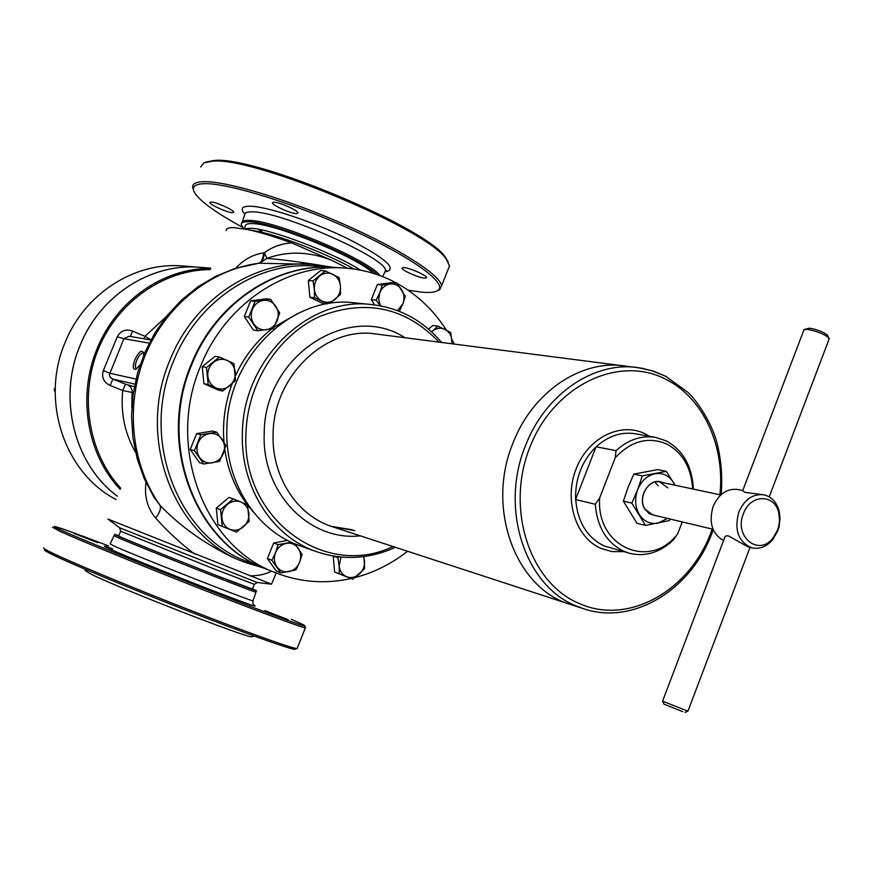 <?xml version="1.0" encoding="UTF-8"?>
<svg xmlns="http://www.w3.org/2000/svg" width="873" height="873" viewBox="0 0 873 873"><rect width="100%" height="100%" fill="white"/><g stroke="black" fill="none" stroke-linecap="round" stroke-linejoin="round"><path stroke-width="1.31" d="M152.797 567.374L127.818 557.574L152.797 567.374M97.536 542.646L74.009 533.425L97.536 542.646M288.461 619.852L264.912 610.587L288.461 619.852M295.631 648.966L294.714 649.359C288.276 648.694 242.454 632.292 185.043 609.845C127.687 587.442 70.375 563.511 51.965 554.41C46.422 551.671 43.956 550.132 44.556 549.804M297.355 647.952L296.634 648.519C290.185 647.831 243.883 631.212 185.796 608.503C127.774 585.827 69.796 561.634 51.212 552.478C45.603 549.728 43.115 548.2 43.737 547.884M305.343 627.381L305.354 627.873C300.989 627.327 255.625 610.445 196.992 587.398C138.425 564.373 78.952 540.005 59.91 531.308L52.456 527.237M291.386 619.328C301.632 623.813 306.085 626.028 304.742 625.974C301.567 625.854 257.153 609.31 198.804 586.372C140.531 563.467 80.851 539.067 61.83 530.424C55.403 527.499 52.991 526.179 54.617 526.441C59.386 527.51 77.348 533.992 108.47 545.876M255.964 592.036L255.909 592.156C254.807 592.647 142.354 548.233 118.99 538.074L114.047 535.695L114.57 534.429M252.515 588.849L256.455 590.781C255.385 591.217 142.932 546.804 119.557 536.677L114.603 534.331L118.815 535.76M252.45 636.57L251.817 636.843C246.852 637.967 116.425 587.136 90.716 573.976L85.216 570.549M232.578 212.706L233.713 212.237C234.379 210.218 215.544 201.75 210.96 202.012L209.88 202.481C209.258 204.522 227.875 212.903 232.578 212.706M296.536 213.612L297.944 213.012C298.577 210.688 278.989 201.892 273.784 202.165L272.441 202.765C271.874 205.1 291.211 213.809 296.536 213.612M424.845 278.203L426.613 277.636C427.05 275.519 409.284 267.705 403.73 267.575L402.027 268.142C401.635 270.281 419.182 278.007 424.845 278.203M205.701 162.16L213.929 160.501C254.752 155.274 428.818 228.606 445.666 257.699L448.286 262.249M200.757 166.972L203.769 162.913L212.106 161.221C253.29 155.972 429.494 230.188 446.474 259.499L449.497 265.949L448.089 269.484M193.62 190.587L192.551 186.887C192.682 183.625 196.392 181.89 203.693 181.682C226.238 180.973 287.075 199.153 343.711 224.165C400.445 249.143 441.171 275.53 441.52 285.973L439.632 289.727L437.286 290.807M242.29 227.122C217.595 213.678 201.979 202.656 195.432 194.046C190.871 187.499 193.861 184.039 204.391 183.679C228.3 182.893 296.373 204.096 354.962 231.203C413.715 258.288 448.318 284.096 437.799 290.491C435.049 292.291 429.756 292.859 421.932 292.193L408.171 290.24M241.766 223.128C241.821 221.24 244.134 220.323 248.718 220.411C273.249 219.472 370.076 260.307 379.962 275.595M243.676 228.791L241.221 224.503C241.232 222.582 243.545 221.666 248.172 221.753C271.176 220.956 360.8 257.721 377.169 274.602M404.941 337.72C348.698 301.021 263.788 356.304 264.224 433.663C261.562 492.732 309.402 541.62 360.298 535.836M376.023 334.01C326.098 325.836 273.314 375.968 273.107 434.23C271.536 476.767 297.267 515.856 332.58 526.79L354.875 530.609M441.542 342.412C423.067 320.522 399.867 307.918 371.942 304.601L354.656 302.855C292.139 294.387 226.991 357.166 226.86 429.8C225.07 482.496 256.52 530.991 299.93 545.767L316.277 551.605C342.936 560.586 369.301 559.157 395.382 547.295M352.299 529.78L331.325 526.364M654.903 482.103L658.187 485.825M713.034 529.267L652.557 514.852L644.972 509.101C637.497 498.068 648.202 478.775 659.955 482.016L667.856 487.909M662.127 482.474C650.025 476.451 636.657 497.119 644.896 509.243L649.174 513.64L654.717 515.365M633.82 474.115L657.707 469.598L666.295 471.344L642.321 475.905L633.82 474.115L628.014 487.483L623.387 501.135L631.834 503.11L645.485 525.437L637.006 523.342L623.387 501.135M642.321 475.905L637.683 489.633L631.834 503.11M645.485 525.437L669.351 520.57L670.082 519.031M675.124 485.235L666.295 471.344M674.927 485.192L673.618 482.66C669.024 475.556 662.803 472.588 654.957 473.744C647.133 475.556 641.371 480.859 637.683 489.633C634.507 498.658 635.042 506.929 639.287 514.448C643.979 521.53 650.243 524.422 658.067 523.145L667.441 518.398M117.408 496.224C74.314 464.676 57.345 398.241 80.24 344.999C100.297 295.085 151.367 262.828 199.775 267.302L182.85 265.981C135.184 261.594 84.976 293.197 65.289 342.096C39.983 400.183 64.482 473.144 116.065 499.487M199.775 267.302L199.797 267.302C151.411 262.828 100.34 295.085 80.294 344.999C57.4 398.23 74.347 464.654 117.408 496.213M294.943 543.835L302.113 554.399L299.559 562.365L295.914 569.916L280.811 572.895L271.874 560.259L275.552 552.653L278.138 544.643L273.653 543.006L287.533 540.376M278.138 544.643L291.375 542.264M271.874 560.259L267.411 558.545L273.653 543.006M280.811 572.895L276.326 571.138L267.411 558.545M286.268 543.388C281.335 544.523 277.756 547.611 275.552 552.653C273.664 557.825 274.111 562.539 276.894 566.795C279.96 570.8 283.965 572.415 288.919 571.619C293.83 570.462 297.377 567.374 299.559 562.365C301.436 557.225 300.999 552.533 298.25 548.288C295.227 544.272 291.233 542.635 286.268 543.388M233.287 498.876L228.955 497.435L216.286 508.119L220.574 509.614L233.287 498.876L247.55 504.78L249.154 521.334L236.539 532.083L217.934 524.695L216.286 508.119M236.539 532.083L217.934 524.695M222.222 526.266L220.574 509.614M240.959 502.008C236.223 500.251 231.727 501.047 227.46 504.408C223.401 508.075 221.556 512.647 221.917 518.136C222.637 523.549 225.299 527.292 229.915 529.376C234.673 531.09 239.158 530.26 243.381 526.888C247.397 523.233 249.231 518.682 248.881 513.248C248.183 507.868 245.542 504.125 240.959 502.008M216.722 432.2L212.434 431.076L196.654 433.597L200.877 434.732L216.722 432.2L226.02 445.514L219.603 461.37L203.813 464L199.579 462.723L190.194 449.464L196.654 433.597M203.813 464L194.395 450.686L190.194 449.464M194.395 450.686L200.877 434.732M221.895 439.01C218.708 434.776 214.518 432.975 209.324 433.608C204.162 434.623 200.441 437.711 198.149 442.851C196.196 448.144 196.687 453.032 199.611 457.507C202.842 461.741 207.054 463.508 212.237 462.832C217.366 461.784 221.065 458.696 223.335 453.589C225.267 448.34 224.787 443.484 221.895 439.01M233.877 363.583L235.514 380.53L222.724 391.028L218.403 390.1L203.911 383.673L202.22 366.704L215.074 356.271L219.396 357.035L233.877 363.583M222.724 391.028L208.178 384.578L206.486 367.522L202.22 366.704M206.486 367.522L219.396 357.035M208.178 384.578L203.911 383.673M235.219 372.16C234.51 366.649 231.825 362.731 227.176 360.407C222.364 358.443 217.792 359.098 213.47 362.371C209.356 365.951 207.479 370.556 207.85 376.154C208.582 381.708 211.299 385.626 215.98 387.918C220.814 389.838 225.365 389.162 229.654 385.877C233.724 382.298 235.579 377.725 235.219 372.16M279.731 312.971L273.391 328.63L257.895 330.747L253.432 330.114L244.276 316.528L250.649 300.847L266.134 298.85L270.652 299.33L279.731 312.971M257.895 330.747L248.707 317.095L255.112 301.338L250.649 300.847M255.112 301.338L270.652 299.33M248.707 317.095L244.276 316.528M277.112 320.871C279.022 315.677 278.574 310.799 275.748 306.227C272.638 301.872 268.535 299.93 263.439 300.388C258.375 301.24 254.709 304.197 252.45 309.271C250.518 314.509 250.988 319.42 253.847 324.003C257 328.346 261.114 330.267 266.2 329.765C271.241 328.881 274.875 325.913 277.112 320.871M327.386 303.826L314.542 297.704L314.356 289.356L313.036 280.91L325.378 270.87L339.128 277.625L340.437 286.017L340.59 294.31L329.634 303.466M325.891 304.099L323.621 303.859L309.86 297.235L308.355 280.517L320.653 270.532L325.378 270.87M313.036 280.91L308.355 280.517M314.542 297.704L309.86 297.235M335.057 299.384C338.953 295.947 340.743 291.495 340.437 286.017C339.793 280.582 337.262 276.676 332.842 274.297C328.27 272.256 323.927 272.802 319.78 275.923C315.851 279.36 314.04 283.845 314.356 289.356C315.022 294.834 317.586 298.741 322.028 301.098C326.611 303.084 330.954 302.516 335.057 299.384M380.333 305.801L376.176 300.17L379.831 292.586L382.298 284.914L396.877 283.038L405.29 296.296L402.868 303.935L399.343 311.257M396.877 283.038L391.901 282.645L377.376 284.522L382.298 284.914M376.176 300.17L371.287 299.701L377.376 284.522M374.626 304.906L371.287 299.701M397.531 310.624L402.868 303.935C404.69 298.904 404.297 294.168 401.689 289.727C398.808 285.493 394.967 283.594 390.198 284.02C385.44 284.816 381.981 287.675 379.831 292.586L378.696 299.33L380.421 305.812M431.633 331.915L437.831 326.098L450.708 332.427L452.116 343.776M437.831 326.098L432.746 325.52L428.49 329.099M451.898 343.744L451.963 340.546C451.396 335.308 449.038 331.576 444.903 329.339C440.625 327.44 436.533 328.019 432.626 331.096L431.688 331.958M337.884 557.738L333.191 556.068L334.632 572.044L339.324 573.79L339.171 565.977L337.884 557.738L339.128 556.865M363.954 556.559L364.63 568.716L352.725 579.225L334.632 572.044M352.725 579.225L339.324 573.79M341.005 557.061L339.171 565.977C339.815 571.193 342.292 574.772 346.614 576.726C351.055 578.319 355.278 577.479 359.261 574.172C363.059 570.604 364.805 566.184 364.51 560.946L363.452 556.625M55.294 387.405L54.181 389.773L55.206 390.045M54.181 389.773L55.185 391.944M90.29 302.582L89.897 303.629M266.483 569.163L247.594 561.71C177.612 536.622 139.745 439.097 173.672 360.855C197.68 300.508 257.71 261.343 314.225 266.014L334.479 267.378M331.314 267.171L311.563 264.279C254.665 259.663 194.253 299.101 170.093 359.818C135.959 438.519 173.934 536.622 244.298 562.081L263.537 567.996M266.156 569.032L265.763 568.88C194.941 543.257 156.78 443.964 191.274 364.216C215.729 302.593 276.785 262.609 334.13 267.356M373.338 273.358C357.843 257.437 273.642 222.899 251.871 223.586C247.474 223.488 245.269 224.361 245.269 226.172L244.156 228.879M246.164 228.475L246.873 229.413M235.896 268.175C243.611 259.63 252.864 254.523 263.657 252.854L264.323 252.777C272.42 246.83 281.532 243.545 291.658 242.901C274.111 236.518 259.325 232.043 247.277 229.49L233.877 227.624C228.693 227.493 226.107 228.486 226.118 230.592M120.638 531.308L118.728 535.967C113.021 534.276 169.395 557.16 213.699 574.467L252.428 589.057M107.946 519.075L271.525 584.179L276.174 572.994M136.875 368.657L136.319 368.548C134.955 367.424 135.108 364.652 136.777 360.233C139.08 355.202 141.24 352.834 143.259 353.129L143.641 353.434M140.084 364.805L136.243 369.093C132.871 370.021 132.423 366.846 134.922 359.545C138.872 351.644 141.753 349.407 143.565 352.834L143.565 355.453M120.19 489.415C86.973 454.44 77.086 395.895 97.285 348.294C116.622 300.29 163.884 267.815 210.622 268.458M271.459 571.128C266.025 574.216 258.855 575.787 249.962 575.864M311.563 264.279L258.834 263.242L235.11 268.415L216.024 276.141L198.084 286.726L181.66 299.952L167.114 315.546L154.75 333.17L144.82 352.463L137.552 373L133.089 394.356L131.539 416.072L132.914 437.689L137.203 458.74L144.307 478.797L154.084 497.414L160.185 505.554C181.049 527.03 205.941 544.621 234.87 558.338L235.175 558.458M291.658 242.901L332.024 260.449C309.544 251.457 287.839 250.769 266.909 258.397C282.317 259.587 304.077 262.522 332.209 267.225M332.024 260.449L347.519 268.284M264.323 252.777L266.909 258.397L259.554 263.199C262.151 262.238 263.744 258.757 264.323 252.777M133.329 392.708L122.711 390.537L110.14 385.484C103.636 382.309 101.377 377.332 103.341 370.556L117.255 336.792C120.627 330.66 125.723 328.761 132.532 331.085L144.994 336.323L150.953 339.804M194.297 553.875C179.522 542.482 166.645 530.544 155.689 518.06C147.755 508.675 144.46 497.446 145.813 484.362L145.966 482.442M135.435 452.159C124.774 433.455 120.539 412.918 122.711 390.537L125.494 384.24L134.355 386.652M150.865 339.968L129.128 336.247L123.868 338.691L109.321 374.833L110.009 376.874L111.94 378.642L125.494 384.24M146.719 484.024L145.813 484.362M263.657 252.854C263.068 258.801 261.464 262.271 258.834 263.242C210.96 269.517 165.805 305.299 145.3 355.093C124.872 404.908 131.059 464.447 160.185 505.554C161.069 508.904 159.573 513.073 155.689 518.06M110.14 385.484L112.879 379.089L134.857 384.12M103.341 370.556L109.649 373.208L135.981 379.068M117.255 336.792L123.868 338.691L149.207 343.133M132.532 331.085L130.393 336.465M166.186 316.703L144.994 336.323L144.001 338.789M512.942 443.189C532.334 392.163 580.883 359.469 624.348 365.885C580.883 359.469 532.334 392.163 512.942 443.189C485.737 508.577 515.779 588.806 570.582 604.498C515.779 588.806 485.737 508.577 512.942 443.189M693.217 489.076L693.315 487.734C691.776 465.571 682.719 449.955 666.154 440.854L655.634 437.406C641.415 435.18 628.222 439.599 616.032 450.675L596.073 446.769C581.942 460.889 575.111 478.48 575.58 499.531L595.277 504.267C597.154 527.008 606.615 542.657 623.649 551.19L629.52 553.296C645.322 557.018 659.89 552.62 673.247 540.114L677.644 533.883L682.217 521.923M692.66 488.967C691.307 467.732 682.719 452.781 666.874 444.084C648.366 436.26 631.135 440.843 615.181 457.845L616.032 450.675M595.277 504.267L599.696 497.839L615.181 457.845M599.696 497.839C595.702 546.891 649.992 570.582 677.644 533.883M596.073 446.769L575.58 499.531M803.717 330.474L742.694 490.735L744.985 492.372L763.995 494.838C752.941 493.572 744.549 499.312 738.82 512.058C733.975 530.184 738.383 542.122 752.035 547.884C759.728 549.423 766.614 546.694 772.703 539.7L777.843 530.74L779.12 526.594L780.058 518.016L779.153 511.098C776.643 502.161 771.59 496.748 763.995 494.838M828.946 339.444L828.553 337.567C822.933 333.53 815.764 330.791 807.045 329.339L803.837 329.765M804.742 329.372L809.402 328.15C816.67 329.35 822.639 331.642 827.32 335.003L827.942 336.291M743.414 513.717C733.658 536.808 758.823 556.963 773.074 537.932L777.581 530.086L778.705 526.441L779.524 520.177L778.727 512.855C774.777 493.594 750.147 493.965 743.414 513.717M752.035 547.884L748.085 546.913L728.42 535.88L726.271 535.815L725.016 536.688L662.585 701.106M742.792 490.484L738.023 489.502C727.089 488.225 718.795 493.856 713.154 506.373C708.538 522.436 712.041 533.883 723.673 540.703M682.751 711.648L663.895 704.118L682.751 711.648M662.563 701.161L687.869 711.168M454.244 344.049L451.865 339.444M446.354 330.07C433.608 310.199 417.239 294.67 397.226 283.485M396.32 282.994C380.268 274.362 363.081 269.386 344.748 268.066C286.955 263.275 225.365 303.717 200.67 366.005C165.761 446.801 204.457 547.327 276.054 572.95C300.487 582.324 325.443 584.201 350.946 578.559M276.054 572.95L266.811 569.294C195.738 543.857 157.304 444.302 191.896 364.336C216.362 302.669 277.45 262.653 334.828 267.4L344.748 268.066M355.038 577.577C374.081 572.568 391.584 563.794 407.56 551.267M253.05 600.613L252.995 600.788C251.828 601.639 138.447 557.007 115.04 546.465L110.14 543.944L114.003 535.804M254.283 605.382C259.27 608.219 241.974 601.955 202.394 586.623C165.51 572.241 123.071 554.988 109.54 548.899C101.628 545.319 102.654 545.298 112.617 548.822M259.008 229.392L262.948 232.578M242.279 221.829L244.658 214.944C244.571 212.859 246.917 211.844 251.697 211.877C279.666 210.557 389.904 259.532 385.364 270.936L384.589 272.594M244.756 214.125C240.119 208.942 241.723 206.301 249.569 206.214C266.058 206.115 312.338 221.36 348.141 238.907C385.899 258.364 398.241 269.353 385.168 271.863M371.942 304.601C308.66 296.002 242.574 359.894 242.378 433.783C240.512 487.385 272.354 536.655 316.277 551.605M439.01 342.096C405.661 307.274 365.885 298.73 319.704 316.463C277.789 335.483 247.146 383.738 245.935 434.012C241.603 519.533 325.454 579.454 392.959 546.498M360.494 270.128C332.82 252.439 268.153 227.984 249.962 228.257L244.636 228.966M354.012 269.037C328.019 254.25 282.143 236.267 258.397 231.552L247.277 229.49M258.408 229.283L261.911 232.327M252.384 589.155L254.294 584.419L257.186 582.509L119.601 527.761L120.66 531.231L215.675 569.578L254.327 584.332M271.525 584.179L257.48 582.553M210.153 269.593C163.928 269.702 117.953 301.545 98.453 348.764C78.919 395.96 88.38 453.065 120.692 488.182M128.156 385.211L130.612 387.055L132.139 390.493L131.801 407.505M719.898 494.74C725.234 446.278 703.365 397.99 666.077 379.428C618.913 354.471 553.755 385.266 529.835 447.347C505.183 509.09 529.824 583.317 579.497 603.603C629.455 626.083 691.983 589.21 712.161 529.06M665.324 376.165L651.869 370.676L637.683 367.588C593.935 361.138 545.025 394.192 525.459 445.765C499.421 508.752 525.251 586.241 576.496 606.091L583.36 608.667C634.409 626.159 693.478 588.086 713.219 529.715M575.7 499.552C577.588 521.956 586.972 537.375 603.854 545.811L629.52 553.296M649.49 436.304L645.071 433.816C620.692 421.517 588.009 437.744 576.071 468.976C563.751 500.043 575.711 537.517 600.831 548.375L611.908 551.583L623.497 551.66M655.634 437.406L635.38 433.772C621.303 431.568 608.23 435.911 596.183 446.801M232.131 383.76C225.081 402.693 222.353 422.117 223.935 442.065M224.787 449.617C227.897 470.438 235.394 488.793 247.255 504.659C235.404 488.793 227.918 470.427 224.808 449.573M247.626 505.14L253.214 511.884M232.163 383.727C225.103 402.682 222.364 422.139 223.957 442.098M247.616 505.096L253.028 511.643M297.66 313.571L274.264 326.982M235.47 375.706C244.156 356.85 256.236 341.256 271.699 328.925C256.247 341.256 244.156 356.871 235.47 375.75M297.933 313.429L274.286 326.939M294.714 649.359L296.634 648.519M305.354 627.873L297.115 648.563M304.742 625.974L305.561 627.894M256.455 590.781L252.995 600.788C252.755 603.832 253.41 605.513 254.971 605.84L254.349 605.436M251.817 636.843L253.879 635.948M385.2 271.285L386.303 270.543L385.364 270.936L382.701 276.643M437.799 290.491L439.632 289.727M441.52 285.973L449.497 265.949M445.666 257.699L446.474 259.499M119.601 527.761L108.11 519.195M210.753 268.153L199.819 267.302M244.451 562.136L235.033 558.404M721.131 494.609C722.604 476.854 721.229 459.667 716.995 443.037C711.866 422.456 695.912 399.332 688.033 392.457L665.783 376.339L654.128 371.396L641.873 368.231L373.382 333.672M583.36 608.667L330.049 525.961M769.222 496.857L829.295 338.549M827.32 335.003L828.553 337.567M773.074 537.932L772.703 539.7M685.021 712.423L687.946 711.135L750.038 547.393M659.955 482.016L720.771 494.936M663.873 704.064L662.607 701.172M778.727 512.855L779.153 511.098"/></g></svg>
